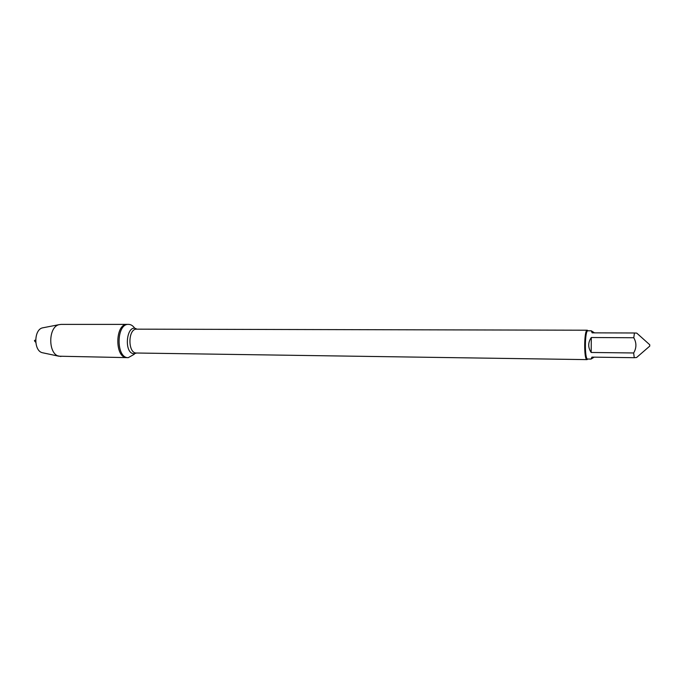 <?xml version="1.0" encoding="UTF-8"?>
<svg xmlns="http://www.w3.org/2000/svg" width="684" height="684" viewBox="0 0 684 684"><rect width="100%" height="100%" fill="white"/><g stroke="black" fill="none" stroke-linecap="round" stroke-linejoin="round"><path stroke-width="1.03" d="M134.261 354.261L128.259 357.655C115.835 358.365 116.135 323.464 128.541 324.378C130.764 324.421 132.747 325.593 134.483 327.875M61.107 324.396L59.063 324.661C48.154 326.858 47.923 353.808 58.79 356.202L127.019 357.629C114.587 358.339 114.878 323.464 127.301 324.378C114.878 323.464 114.587 358.339 127.019 357.629L127.25 357.629M649.749 346.095L649.714 344.676L649.749 346.095M649.689 344.71L636.744 333.108L634.453 332.988L633.777 337.742C636.65 342.838 636.607 347.917 633.658 352.97L634.256 357.698L636.59 357.51L649.672 346.181M587.701 359.04L587.659 359.04C584.487 359.758 584.743 330.03 587.898 330.799L587.924 330.799M594.499 332.851L591.275 330.808L592.139 332.843L634.453 332.988M634.256 357.698L591.951 357.125L591.01 359.083L594.174 357.151M633.777 337.742L591.301 337.511C587.907 342.479 587.864 347.463 591.181 352.474L633.658 352.97M587.778 359.04L587.052 359.622C583.734 360.365 583.999 329.406 587.299 330.21L588.018 330.799M591.181 352.474L591.301 337.511M60.936 324.387L127.463 324.387M43.468 327.679L42.511 327.867C33.747 329.645 33.567 350.781 42.297 352.705L43.254 352.91M35.645 340.23C34.072 340.059 34.097 340.752 35.739 342.299M57.909 355.868L60.91 356.492M587.299 330.21L136.655 329.158C127.848 328.5 127.634 353.525 136.449 353.012L136.569 353.012M136.629 353.021L134.312 353.705C123.146 354.209 126.472 322.361 136.834 329.158M127.019 357.629L128.259 357.655M127.301 324.378L128.541 324.378M587.659 359.04L591.01 359.083M587.898 330.799L591.25 330.808M587.052 359.622L136.449 353.012M42.297 352.705L58.79 356.202M42.511 327.867L59.063 324.661"/></g></svg>
